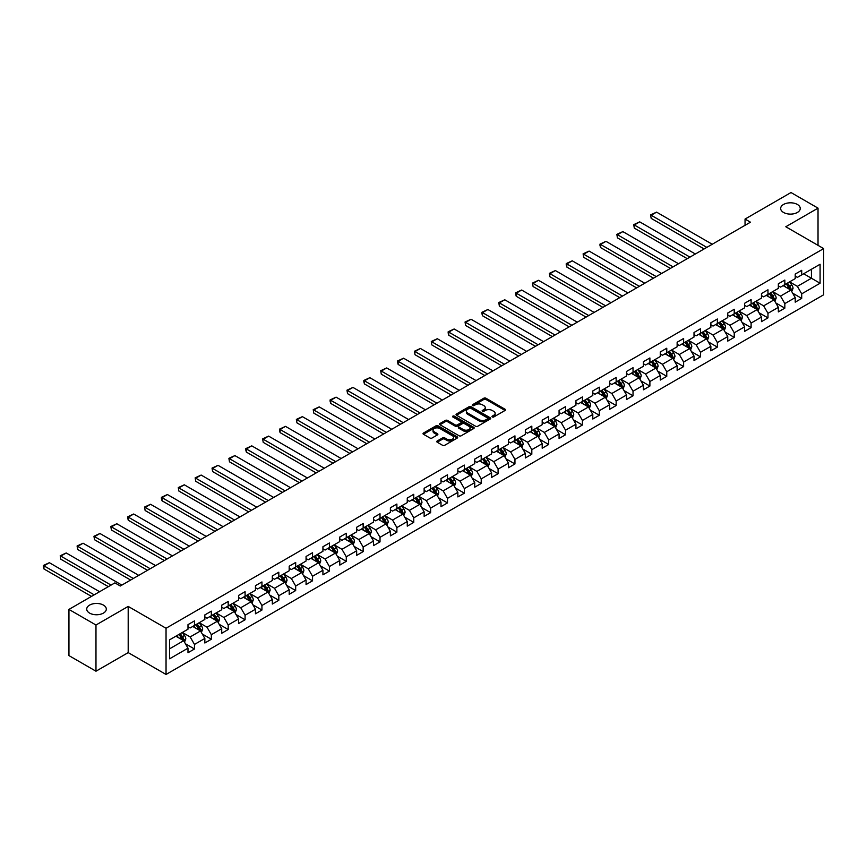 <?xml version="1.0" encoding="UTF-8"?>
<svg xmlns="http://www.w3.org/2000/svg" width="867" height="867" viewBox="0 0 867 867"><rect width="100%" height="100%" fill="white"/><g stroke="black" fill="none" stroke-linecap="round" stroke-linejoin="round"><path stroke-width="1.3" d="M492.283 416.973A1.051 0.607 0 0 0 493.767 416.973L505.038 410.459A1.496 0.867 0 0 0 505.483 409.853A1.496 0.867 0 0 0 505.038 409.235L485.943 398.213A1.496 0.867 0 0 0 483.819 398.213L472.537 404.716A1.051 0.607 0 0 0 474.021 405.583L475.484 404.737A4.801 2.774 0 0 1 482.28 404.737L483.873 405.658A4.801 2.774 0 0 1 485.271 407.62A4.801 2.774 0 0 1 483.873 409.582L482.41 410.416A1.051 0.607 0 0 0 483.894 411.272L485.357 410.438A4.801 2.774 0 0 1 492.142 410.438L493.735 411.348A4.801 2.774 0 0 1 495.144 413.31A4.801 2.774 0 0 1 493.735 415.271L492.283 416.117A1.051 0.607 0 0 0 492.283 416.973L492.283 416.117M103.433 605.101A9.786 5.646 0 0 0 92.769 603.876A9.786 5.646 0 0 0 86.733 609.1A9.786 5.646 0 0 0 89.594 613.099A9.786 5.646 0 0 0 100.258 614.324A9.786 5.646 0 0 0 106.305 609.1A9.786 5.646 0 0 0 103.433 605.101M797.38 204.46A9.786 5.646 0 0 0 786.716 203.236A9.786 5.646 0 0 0 780.668 208.459A9.786 5.646 0 0 0 783.54 212.458A9.786 5.646 0 0 0 794.205 213.683A9.786 5.646 0 0 0 800.241 208.459A9.786 5.646 0 0 0 797.38 204.46M437.228 440.978A1.496 0.867 0 0 0 436.784 441.596A1.496 0.867 0 0 0 437.228 442.203L442.582 445.302A1.496 0.867 0 0 0 444.706 445.302L457.234 438.073A1.496 0.867 0 0 0 457.668 437.456A1.496 0.867 0 0 0 457.234 436.838L438.128 425.816A1.496 0.867 0 0 0 436.003 425.816L423.475 433.045A1.496 0.867 0 0 0 423.042 433.652A1.496 0.867 0 0 0 423.475 434.269L429.956 438.008A1.496 0.867 0 0 0 432.08 438.008L437.434 434.909A1.496 0.867 0 0 0 437.878 434.302A1.496 0.867 0 0 0 437.434 433.684L434.226 431.831A4.01 2.319 0 0 1 433.045 430.195A4.01 2.319 0 0 1 435.527 428.049A4.01 2.319 0 0 1 439.905 428.558L452.476 435.819A4.01 2.319 0 0 1 453.658 437.456A4.01 2.319 0 0 1 451.176 439.602A4.01 2.319 0 0 1 446.798 439.092L444.706 437.889A1.496 0.867 0 0 0 442.582 437.889L437.228 440.978L437.228 442.203L442.582 439.135L442.582 437.889M128.197 606.412L95.977 625.02L68.948 609.414L68.948 655.604L95.977 671.21L128.197 652.613L166.041 674.461L166.041 628.261L128.197 606.412L128.197 652.613M818.025 245.35L818.025 208.145L785.805 226.753L823.65 248.601L166.041 628.261M818.025 208.145L790.997 192.539L745.046 219.069L745.046 225.312M68.948 609.414L114.899 582.884L120.307 586.005L750.454 222.19L745.046 219.069M475.593 426.239A1.496 0.867 0 0 0 477.717 426.239L490.234 419.01A1.496 0.867 0 0 0 490.679 418.403A1.496 0.867 0 0 0 490.234 417.786L471.128 406.753A1.496 0.867 0 0 0 469.014 406.753L456.486 413.993A1.496 0.867 0 0 0 456.042 414.599A1.496 0.867 0 0 0 456.486 415.217L475.593 426.239M453.246 417.2A1.051 0.607 0 0 1 454.308 417.352L454.308 416.106L473.729 427.312A1.496 0.867 0 0 1 474.173 427.93A1.496 0.867 0 0 1 473.729 428.536L461.211 435.776A1.496 0.867 0 0 1 459.087 435.776L439.981 424.743L439.981 423.519A1.496 0.867 0 0 0 439.547 424.126A1.496 0.867 0 0 0 439.981 424.743M439.981 423.519L445.345 420.419A1.496 0.867 0 0 1 447.47 420.419L455.218 424.895A1.496 0.867 0 0 0 457.332 424.895L460.886 422.847A1.496 0.867 0 0 0 461.331 422.229A1.496 0.867 0 0 0 460.886 421.622L452.823 416.962A1.051 0.607 0 0 1 454.308 416.106M166.041 674.461L823.65 294.791L823.65 248.601M185.451 643.78L194.479 648.993L194.479 644.43L204.85 638.437L204.85 643L211.342 639.25L211.342 634.698L221.724 628.705L221.724 633.257L228.205 629.518L228.205 624.955L238.588 618.962L238.588 623.525L245.079 619.775L245.079 615.223L255.462 609.23L255.462 613.782L261.942 610.043L261.942 605.48L272.325 599.487L272.325 604.05L278.816 600.3L278.816 595.737L289.188 589.755L289.188 594.307L295.68 590.557L295.68 586.005L306.062 580.012L306.062 584.564L312.543 580.825L312.543 576.262L322.925 570.269L322.925 574.832L329.417 571.082L329.417 566.53L339.799 560.537L339.799 565.089L346.28 561.35L346.28 556.787L356.662 550.794L356.662 555.357L363.154 551.607L363.154 547.055L373.525 541.062L373.525 545.614L380.017 541.875L380.017 537.312L390.399 531.319L390.399 535.882L396.88 532.132L396.88 527.57L407.262 521.576L407.262 526.139L413.754 522.389L413.754 517.837L424.136 511.844L424.136 516.396L430.617 512.657L430.617 508.095L441 502.101L441 506.664L447.491 502.914L447.491 498.362L457.863 492.369L457.863 496.921L464.354 493.182L464.354 488.62L474.737 482.626L474.737 487.189L481.218 483.439L481.218 478.887L491.6 472.894L491.6 477.446L498.091 473.707L498.091 469.145L508.463 463.151L508.463 467.714L514.955 463.964L514.955 459.402L525.337 453.408L525.337 457.971L531.818 454.221L531.818 449.67L542.2 443.676L542.2 448.228L548.692 444.489L548.692 439.927L559.074 433.933L559.074 438.496L565.555 434.746L565.555 430.195L575.937 424.201L575.937 428.753L582.429 425.014L582.429 420.452L592.8 414.459L592.8 419.021L599.292 415.271L599.292 410.72L609.674 404.726L609.674 409.278L616.155 405.528L616.155 400.977L626.538 394.984L626.538 399.546L633.029 395.796L633.029 391.234L643.412 385.241L643.412 389.803L649.892 386.053L649.892 381.502L660.275 375.509L660.275 380.06L666.766 376.321L666.766 371.759L677.138 365.766L677.138 370.328L683.629 366.578L683.629 362.027L694.012 356.034L694.012 360.585L700.493 356.846L700.493 352.284L710.875 346.291L710.875 350.853L717.367 347.103L717.367 342.552L727.749 336.559L727.749 341.11L734.23 337.361L734.23 332.809L744.612 326.816L744.612 331.378L751.104 327.628L751.104 323.066L761.475 317.073L761.475 321.635L767.967 317.886L767.967 313.334L778.349 307.341L778.349 311.892L784.83 308.153L784.83 303.591L795.212 297.598L795.212 302.16L801.704 298.411L801.704 293.859L820.084 283.238L820.084 264.262L811.436 269.258L811.436 278.253L820.084 283.238M194.479 648.993L187.987 652.732L187.987 648.18L169.607 658.79L169.607 639.813L187.987 629.204L187.987 624.641L194.479 620.902L194.479 625.454L204.85 619.461L204.85 614.909L211.342 611.159L211.342 615.722L221.724 609.729L221.724 605.166L228.205 601.427L228.205 605.979L238.588 599.986L238.588 595.434L245.079 591.684L245.079 596.247L255.462 590.254L255.462 585.691L261.942 581.941L261.942 586.504L272.325 580.511L272.325 575.948L278.816 572.209L278.816 576.761L289.188 570.768L289.188 566.216L295.68 562.466L295.68 567.029L306.062 561.036L306.062 556.473L312.543 552.734L312.543 557.286L322.925 551.293L322.925 546.741L329.417 542.991L329.417 547.554L339.799 541.561L339.799 536.998L346.28 533.259L346.28 537.811L356.662 531.818L356.662 527.266L363.154 523.516L363.154 528.079L373.525 522.086L373.525 517.523L380.017 513.773L380.017 518.336L390.399 512.343L390.399 507.78L396.88 504.041L396.88 508.593L407.262 502.6L407.262 498.048L413.754 494.298L413.754 498.861L424.136 492.868L424.136 488.305L430.617 484.566L430.617 489.118L441 483.125L441 478.573L447.491 474.823L447.491 479.386L457.863 473.393L457.863 468.83L464.354 465.091L464.354 469.643L474.737 463.65L474.737 459.098L481.218 455.348L481.218 459.911L491.6 453.918L491.6 449.355L498.091 445.605L498.091 450.168L508.463 444.175L508.463 439.612L514.955 435.873L514.955 440.425L525.337 434.432L525.337 429.88L531.818 426.13L531.818 430.693L542.2 424.7L542.2 420.137L548.692 416.398L548.692 420.95L559.074 414.957L559.074 410.405L565.555 406.656L565.555 411.218L575.937 405.225L575.937 400.662L582.429 396.923L582.429 401.475L592.8 395.482L592.8 390.93L599.292 387.181L599.292 391.732L609.674 385.75L609.674 381.187L616.155 377.438L616.155 382L626.538 376.007L626.538 371.444L633.029 367.706L633.029 372.257L643.412 366.264L643.412 361.712L649.892 357.963L649.892 362.525L660.275 356.532L660.275 351.969L666.766 348.231L666.766 352.782L677.138 346.789L677.138 342.237L683.629 338.488L683.629 343.05L694.012 337.057L694.012 332.495L700.493 328.756L700.493 333.307L710.875 327.314L710.875 322.762L717.367 319.013L717.367 323.564L727.749 317.582L727.749 313.02L734.23 309.27L734.23 313.832L744.612 307.839L744.612 303.277L751.104 299.538L751.104 304.089L761.475 298.096L761.475 293.545L767.967 289.795L767.967 294.357L778.349 288.364L778.349 283.802L784.83 280.063L784.83 284.614L795.212 278.621L795.212 274.07L801.704 270.32L801.704 274.882L820.084 264.262M192.745 626.451L200.526 630.948L190.155 636.942L182.363 632.444M187.987 626.7L190.155 627.957L194.479 625.454M190.155 636.942L194.479 644.43M200.526 630.948L204.85 638.437M209.608 616.719L217.4 621.216L207.018 627.209L199.237 622.712M204.85 616.968L207.018 618.214L211.342 615.722M207.018 627.209L211.342 634.698M217.4 621.216L221.724 628.705M226.482 606.976L234.263 611.473L223.881 617.467L216.1 612.969M221.724 607.225L223.881 608.482L228.205 605.979M223.881 617.467L228.205 624.955M234.263 611.473L238.588 618.962M243.345 597.244L251.137 601.731L240.755 607.724L232.963 603.237M238.588 597.493L240.755 598.739L245.079 596.247M240.755 607.724L245.079 615.223M251.137 601.731L255.462 609.23M260.219 587.501L268.001 591.998L257.618 597.992L249.837 593.494M255.462 587.75L257.618 588.996L261.942 586.504M257.618 597.992L261.942 605.48M268.001 591.998L272.325 599.487M277.082 577.769L284.864 582.256L274.492 588.249L266.7 583.762M272.325 578.018L274.492 579.264L278.816 576.761M274.492 588.249L278.816 595.737M284.864 582.256L289.188 589.755M293.946 568.026L301.738 572.523L291.355 578.517L283.574 574.019M289.188 568.275L291.355 569.521L295.68 567.029M291.355 578.517L295.68 586.005M301.738 572.523L306.062 580.012M310.82 558.283L318.601 562.781L308.218 568.774L300.437 564.276M306.062 558.532L308.218 559.789L312.543 557.286M308.218 568.774L312.543 576.262M318.601 562.781L322.925 570.269M327.683 548.551L335.464 553.048L325.092 559.042L317.3 554.544M322.925 548.8L325.092 550.046L329.417 547.554M325.092 559.042L329.417 566.53M335.464 553.048L339.799 560.537M344.557 538.808L352.338 543.306L341.956 549.299L334.174 544.801M339.799 539.057L341.956 540.314L346.28 537.811M341.956 549.299L346.28 556.787M352.338 543.306L356.662 550.794M361.42 529.076L369.201 533.563L358.819 539.556L351.037 535.069M356.662 529.325L358.819 530.571L363.154 528.079M358.819 539.556L363.154 547.055M369.201 533.563L373.525 541.062M378.283 519.333L386.075 523.831L375.693 529.824L367.911 525.326M373.525 519.582L375.693 520.829L380.017 518.336M375.693 529.824L380.017 537.312M386.075 523.831L390.399 531.319M395.157 509.601L402.938 514.088L392.556 520.081L384.775 515.594M390.399 509.85L392.556 511.097L396.88 508.593M392.556 520.081L396.88 527.57M402.938 514.088L407.262 521.576M412.02 499.858L419.801 504.356L409.43 510.349L401.638 505.851M407.262 500.107L409.43 501.354L413.754 498.861M409.43 510.349L413.754 517.837M419.801 504.356L424.136 511.844M428.883 490.115L436.675 494.613L426.293 500.606L418.512 496.108M424.136 490.364L426.293 491.622L430.617 489.118M426.293 500.606L430.617 508.095M436.675 494.613L441 502.101M445.757 480.383L453.539 484.881L443.156 490.874L435.375 486.376M441 480.632L443.156 481.879L447.491 479.386M443.156 490.874L447.491 498.362M453.539 484.881L457.863 492.369M462.62 470.64L470.413 475.138L460.03 481.131L452.238 476.633M457.863 470.889L460.03 472.136L464.354 469.643M460.03 481.131L464.354 488.62M470.413 475.138L474.737 482.626M479.494 460.908L487.276 465.395L476.893 471.388L469.112 466.901M474.737 461.157L476.893 462.404L481.218 459.911M476.893 471.388L481.218 478.887M487.276 465.395L491.6 472.894M496.358 451.165L504.139 455.663L493.767 461.656L485.975 457.158M491.6 451.414L493.767 452.661L498.091 450.168M493.767 461.656L498.091 469.145M504.139 455.663L508.463 463.151M513.221 441.433L521.013 445.92L510.63 451.913L502.849 447.415M508.463 441.682L510.63 442.929L514.955 440.425M510.63 451.913L514.955 459.402M521.013 445.92L525.337 453.408M530.095 431.69L537.876 436.188L527.494 442.181L519.712 437.683M525.337 431.939L527.494 433.186L531.818 430.693M527.494 442.181L531.818 449.67M537.876 436.188L542.2 443.676M546.958 421.947L554.75 426.445L544.368 432.438L536.575 427.94M542.2 422.196L544.368 423.454L548.692 420.95M544.368 432.438L548.692 439.927M554.75 426.445L559.074 433.933M563.832 412.215L571.613 416.713L561.231 422.706L553.449 418.208M559.074 412.464L561.231 413.711L565.555 411.218M561.231 422.706L565.555 430.195M571.613 416.713L575.937 424.201M580.695 402.472L588.476 406.97L578.105 412.963L570.313 408.465M575.937 402.722L578.105 403.968L582.429 401.475M578.105 412.963L582.429 420.452M588.476 406.97L592.8 414.459M597.558 392.74L605.35 397.227L594.968 403.22L587.187 398.733M592.8 392.989L594.968 394.236L599.292 391.732M594.968 403.22L599.292 410.72M605.35 397.227L609.674 404.726M614.432 382.997L622.213 387.495L611.831 393.488L604.05 388.99M609.674 383.247L611.831 384.493L616.155 382M611.831 393.488L616.155 400.977M622.213 387.495L626.538 394.984M631.295 373.265L639.087 377.752L628.705 383.745L620.913 379.247M626.538 373.514L628.705 374.761L633.029 372.257M628.705 383.745L633.029 391.234M639.087 377.752L643.412 385.241M648.169 363.522L655.951 368.02L645.568 374.013L637.787 369.515M643.412 363.772L645.568 365.018L649.892 362.525M645.568 374.013L649.892 381.502M655.951 368.02L660.275 375.509M665.032 353.779L672.814 358.277L662.442 364.27L654.65 359.772M660.275 354.029L662.442 355.286L666.766 352.782M662.442 364.27L666.766 371.759M672.814 358.277L677.138 365.766M681.896 344.047L689.688 348.545L679.305 354.527L671.524 350.04M677.138 344.297L679.305 345.543L683.629 343.05M679.305 354.527L683.629 362.027M689.688 348.545L694.012 356.034M698.769 334.304L706.551 338.802L696.168 344.795L688.387 340.298M694.012 334.554L696.168 335.8L700.493 333.307M696.168 344.795L700.493 352.284M706.551 338.802L710.875 346.291M715.633 324.572L723.414 329.059L713.042 335.052L705.25 330.565M710.875 324.822L713.042 326.068L717.367 323.564M713.042 335.052L717.367 342.552M723.414 329.059L727.749 336.559M732.496 314.829L740.288 319.327L729.906 325.32L722.124 320.823M727.749 315.079L729.906 316.325L734.23 313.832M729.906 325.32L734.23 332.809M740.288 319.327L744.612 326.816M749.37 305.086L757.151 309.584L746.769 315.577L738.987 311.08M744.612 305.347L746.769 306.593L751.104 304.089M746.769 315.577L751.104 323.066M757.151 309.584L761.475 317.073M766.233 295.354L774.025 299.852L763.643 305.845L755.851 301.348M761.475 295.604L763.643 296.85L767.967 294.357M763.643 305.845L767.967 313.334M774.025 299.852L778.349 307.341M783.107 285.611L790.888 290.109L780.506 296.102L772.725 291.605M778.349 285.861L780.506 287.118L784.83 284.614M780.506 296.102L784.83 303.591M790.888 290.109L795.212 297.598M803.644 273.755L811.436 278.253L797.38 286.359L789.588 281.873M795.212 276.129L797.38 277.375L801.704 274.882M797.38 286.359L801.704 293.859M95.977 625.02L95.977 671.21M169.607 648.809L183.663 640.691L175.882 636.194M183.663 640.691L187.987 648.18M792.676 293.198L801.704 298.411M775.802 302.941L784.83 308.153M758.939 312.673L767.967 317.886M742.065 322.416L751.104 327.628M725.202 332.159L734.23 337.361M708.339 341.891L717.367 347.103M691.465 351.634L700.493 356.846M674.602 361.366L683.629 366.578M657.739 371.109L666.766 376.321M640.865 380.841L649.892 386.053M624.002 390.583L633.029 395.796M607.128 400.326L616.155 405.528M590.264 410.058L599.292 415.271M573.401 419.801L582.429 425.014M556.527 429.533L565.555 434.746M539.664 439.276L548.692 444.489M522.79 449.008L531.818 454.221M505.927 458.751L514.955 463.964M489.064 468.494L498.091 473.707M472.19 478.226L481.218 483.439M455.327 487.969L464.354 493.182M438.453 497.701L447.491 502.914M421.59 507.444L430.617 512.657M404.726 517.176L413.754 522.389M387.852 526.919L396.88 532.132M370.989 536.662L380.017 541.875M354.115 546.394L363.154 551.607M337.252 556.137L346.28 561.35M320.389 565.869L329.417 571.082M303.515 575.612L312.543 580.825M286.652 585.344L295.68 590.557M269.789 595.087L278.816 600.3M252.915 604.83L261.942 610.043M236.052 614.562L245.079 619.775M219.178 624.305L228.205 629.518M202.314 634.037L211.342 639.25M492.694 417.125L493.735 416.528A4.801 2.774 0 0 0 495.144 414.567L495.144 413.31M485.271 407.62L485.271 408.866A4.801 2.774 0 0 1 483.873 410.828L482.832 411.424M505.038 409.235L505.038 410.459L485.943 399.459A1.496 0.867 0 0 0 483.819 399.459L472.959 405.723M490.234 417.786L490.234 419.01L471.128 408.01A1.496 0.867 0 0 0 469.014 408.01L456.508 415.228M487.579 418.826A1.051 0.607 0 0 0 487.579 417.97L470.814 408.292A1.051 0.607 0 0 0 469.329 408.292L467.79 409.181A4.801 2.774 0 0 0 466.381 411.142A4.801 2.774 0 0 0 467.79 413.104L479.256 419.715A4.801 2.774 0 0 0 486.04 419.715L487.579 418.826L487.579 420.072A1.051 0.607 0 0 0 487.893 419.65L487.893 418.403M466.381 411.142L466.381 412.389A4.801 2.774 0 0 0 467.79 414.35L467.79 413.104M487.579 420.072L486.04 420.961A4.801 2.774 0 0 1 479.256 420.961L467.79 414.35M440.002 424.754L445.345 421.665L445.345 420.419M461.331 422.229L461.331 423.475A1.496 0.867 0 0 1 460.886 424.093L457.332 426.141A1.496 0.867 0 0 1 455.218 426.141L447.47 421.665A1.496 0.867 0 0 0 445.345 421.665M454.308 417.352L473.718 428.547M463.249 429.533A4.01 2.319 0 0 0 467.627 430.043A4.01 2.319 0 0 0 470.109 427.897A4.01 2.319 0 0 0 468.928 426.261L464.495 423.703A1.496 0.867 0 0 0 462.382 423.703L458.827 425.751A1.496 0.867 0 0 0 458.383 426.369A1.496 0.867 0 0 0 458.827 426.976L463.249 429.533L463.249 430.78A4.01 2.319 0 0 0 467.627 431.289A4.01 2.319 0 0 0 470.109 429.143L470.109 427.897M458.383 426.369L458.383 427.615A1.496 0.867 0 0 0 458.827 428.222L458.827 426.976M463.249 430.78L458.827 428.222M453.658 437.456L453.658 438.702A4.01 2.319 0 0 1 451.176 440.848A4.01 2.319 0 0 1 446.798 440.338L444.706 439.135A1.496 0.867 0 0 0 442.582 439.135M433.045 430.195L433.045 431.441A4.01 2.319 0 0 0 434.226 433.077L434.226 431.831M437.412 434.92L434.226 433.077M457.212 438.084L438.128 427.063A1.496 0.867 0 0 0 436.003 427.063L423.497 434.28L423.475 433.045M791.744 291.594L793.034 288.353A4.053 2.341 -120 0 0 791.734 284.896L789.501 281.916M706.822 247.377L651.171 215.254L656.579 212.133L712.23 244.256M785.61 287.064L784.093 285.037M651.171 218.376L650.575 214.908L651.171 218.376L704.123 248.937M786.152 283.856L788.385 286.836A4.053 2.341 60 0 1 789.544 289.275L790.845 288.527A4.053 2.341 -120 0 0 789.685 286.088L787.453 283.108M786.434 283.693L788.905 286.999A2.059 1.192 60 0 1 789.284 287.627L790.845 288.527M650.575 214.908L656.579 212.133M774.87 301.326L776.16 298.085A4.053 2.341 -120 0 0 774.87 294.639L772.638 291.659M689.959 257.12L634.308 224.986L639.705 221.865L695.356 253.998M768.747 296.807L767.23 294.78M634.308 228.108L633.712 224.64L634.308 228.108L687.249 258.68M769.289 293.599L771.522 296.568A4.053 2.341 60 0 1 772.681 299.007L773.971 298.259A4.053 2.341 -120 0 0 772.811 295.82L770.579 292.84M769.571 293.425L772.042 296.731A2.059 1.192 60 0 1 772.421 297.359L773.971 298.259M633.712 224.64L639.705 221.865M758.007 311.069L759.297 307.828A4.053 2.341 -120 0 0 757.996 304.371L755.764 301.402M673.085 266.852L617.434 234.729L622.842 231.608L678.493 263.731M751.884 306.539L750.367 304.523M617.434 237.851L616.838 234.383L617.434 237.851L670.386 268.412M752.415 303.331L754.648 306.311A4.053 2.341 60 0 1 755.807 308.75L757.108 308.002A4.053 2.341 -120 0 0 755.948 305.563L753.716 302.583M752.697 303.168L755.179 306.474A2.059 1.192 60 0 1 755.547 307.102L757.108 308.002M616.838 234.383L622.842 231.608M741.144 320.801L742.423 317.56A4.053 2.341 -120 0 0 741.133 314.114L738.901 311.134M656.221 276.595L600.571 244.461L605.979 241.34L661.629 273.473M735.01 316.282L733.493 314.255M600.571 247.583L599.975 245.372L599.975 244.126L600.571 244.461L600.571 247.583L653.512 278.155M735.552 313.074L737.784 316.054A4.053 2.341 60 0 1 738.944 318.482L740.234 317.734A4.053 2.341 -120 0 0 739.074 315.295L736.852 312.326M735.834 312.911L738.305 316.217A2.059 1.192 60 0 1 738.684 316.834L740.234 317.734M599.975 244.126L605.979 241.34M724.27 330.544L725.56 327.303A4.053 2.341 -120 0 0 724.27 323.857L722.038 320.877M639.347 286.338L583.697 254.204L589.105 251.083L644.755 283.216M718.147 326.014L716.63 323.998M583.697 257.326L583.101 253.858L583.697 257.326L636.649 287.898M718.678 322.806L720.911 325.786A4.053 2.341 60 0 1 722.07 328.225L723.371 327.477A4.053 2.341 -120 0 0 722.211 325.038L719.978 322.058M718.96 322.643L721.442 325.949A2.059 1.192 60 0 1 721.821 326.577L723.371 327.477M583.101 253.858L589.105 251.083M707.407 340.276L708.697 337.035A4.053 2.341 -120 0 0 707.396 333.589L705.164 330.609M622.484 296.07L566.834 263.936L572.242 260.815L627.892 292.948M701.273 335.757L699.756 333.73M566.834 267.058L566.238 264.847L566.238 263.601L566.834 263.936L566.834 267.058L619.786 297.63M701.815 332.549L704.047 335.529A4.053 2.341 60 0 1 705.207 337.967L706.507 337.209A4.053 2.341 -120 0 0 705.348 334.781L703.115 331.801M702.097 332.386L704.578 335.692A2.059 1.192 60 0 1 704.947 336.32L706.507 337.209M566.238 263.601L572.242 260.815M690.533 350.019L691.823 346.778A4.053 2.341 -120 0 0 690.533 343.332L688.3 340.352M605.621 305.813L549.971 273.679L555.368 270.558L611.018 302.691M684.41 345.5L682.893 343.473M549.971 276.801L549.375 273.333L549.971 276.801L602.912 307.373M684.952 342.281L687.184 345.261A4.053 2.341 60 0 1 688.344 347.7L689.633 346.952A4.053 2.341 -120 0 0 688.474 344.513L686.241 341.533M685.233 342.118L687.704 345.424A2.059 1.192 60 0 1 688.084 346.052L689.633 346.952M549.375 273.333L555.368 270.558M673.67 359.762L674.959 356.521A4.053 2.341 -120 0 0 673.659 353.064L671.437 350.084M588.747 315.545L533.097 283.422L538.505 280.301L594.155 312.423M667.547 355.232L666.029 353.205M533.097 286.543L532.501 283.075L533.097 286.543L586.049 317.105M668.078 352.024L670.31 355.004A4.053 2.341 60 0 1 671.47 357.442L672.77 356.695A4.053 2.341 -120 0 0 671.611 354.256L669.378 351.276M668.359 351.861L670.841 355.167A2.059 1.192 60 0 1 671.21 355.795L672.77 356.695M532.501 283.075L538.505 280.301M656.807 369.494L658.086 366.253A4.053 2.341 -120 0 0 656.796 362.807L654.563 359.827M571.884 325.288L516.233 293.154L521.641 290.033L577.292 322.166M650.673 364.974L649.155 362.948M516.233 296.276L515.637 294.065L515.637 292.818L516.233 293.154L516.233 296.276L569.175 326.848M651.215 361.767L653.447 364.736A4.053 2.341 60 0 1 654.607 367.175L655.907 366.427A4.053 2.341 -120 0 0 654.748 363.988L652.515 361.008M651.496 361.593L653.967 364.899A2.059 1.192 60 0 1 654.347 365.527L655.907 366.427M515.637 292.818L521.641 290.033M639.933 379.237L641.222 375.996A4.053 2.341 -120 0 0 639.933 372.539L637.7 369.57M555.01 335.02L499.359 302.897L504.767 299.776L560.418 331.898M633.81 374.707L632.292 372.691M499.359 306.018L498.774 302.55L499.359 306.018L552.312 336.58M634.341 371.499L636.573 374.479A4.053 2.341 60 0 1 637.733 376.917L639.033 376.17A4.053 2.341 -120 0 0 637.874 373.731L635.641 370.751M634.633 371.336L637.104 374.642A2.059 1.192 60 0 1 637.483 375.27L639.033 376.17M498.774 302.55L504.767 299.776M623.07 388.969L624.359 385.728A4.053 2.341 -120 0 0 623.059 382.282L620.826 379.302M538.147 344.763L482.496 312.629L487.904 309.508L543.555 341.641M616.936 384.449L615.429 382.423M482.496 315.751L481.9 313.54L481.9 312.293L482.496 312.629L482.496 315.751L535.448 346.323M617.477 381.242L619.71 384.222A4.053 2.341 60 0 1 620.87 386.649L622.17 385.902A4.053 2.341 -120 0 0 621.01 383.463L618.778 380.494M617.759 381.079L620.241 384.384A2.059 1.192 60 0 1 620.609 385.002L622.17 385.902M481.9 312.293L487.904 309.508M606.206 398.712L607.485 395.471A4.053 2.341 -120 0 0 606.196 392.025L603.963 389.045M521.284 354.505L465.633 322.372L471.03 319.251L526.692 351.384M600.072 394.182L598.555 392.166M465.633 325.493L465.037 322.025L465.633 325.493L518.574 356.066M600.614 390.974L602.847 393.954A4.053 2.341 60 0 1 604.006 396.392L605.296 395.645A4.053 2.341 -120 0 0 604.136 393.206L601.904 390.226M600.896 390.811L603.367 394.117A2.059 1.192 60 0 1 603.746 394.745L605.296 395.645M465.037 322.025L471.03 319.251M589.332 408.444L590.622 405.214A4.053 2.341 -120 0 0 589.332 401.757L587.1 398.777M504.41 364.238L448.759 332.104L454.167 328.983L509.818 361.116M583.209 403.924L581.692 401.898M448.759 335.226L448.163 333.015L448.163 331.768L448.759 332.104L448.759 335.226L501.711 365.798M583.74 400.717L585.973 403.697A4.053 2.341 60 0 1 587.132 406.135L588.433 405.377A4.053 2.341 -120 0 0 587.273 402.949L585.041 399.969M584.022 400.554L586.504 403.859A2.059 1.192 60 0 1 586.872 404.488L588.433 405.377M448.163 331.768L454.167 328.983M572.469 418.187L573.748 414.946A4.053 2.341 -120 0 0 572.458 411.5L570.226 408.52M487.547 373.98L431.896 341.847L437.304 338.726L492.955 370.859M566.335 413.667L564.818 411.641M431.896 344.968L431.3 341.5L431.896 344.968L484.837 375.541M566.877 410.449L569.11 413.429A4.053 2.341 60 0 1 570.269 415.867L571.57 415.12A4.053 2.341 -120 0 0 570.41 412.681L568.178 409.701M567.159 410.286L569.63 413.592A2.059 1.192 60 0 1 570.009 414.22L571.57 415.12M431.3 341.5L437.304 338.726M555.595 427.93L556.885 424.689A4.053 2.341 -120 0 0 555.595 421.232L553.363 418.252M470.683 383.713L415.022 351.59L420.43 348.469L476.081 380.591M549.472 423.399L547.955 421.373M415.022 354.711L414.437 351.243L415.022 354.711L467.974 385.273M550.014 420.192L552.236 423.172A4.053 2.341 60 0 1 553.395 425.61L554.696 424.863A4.053 2.341 -120 0 0 553.536 422.424L551.304 419.444M550.296 420.029L552.767 423.334A2.059 1.192 60 0 1 553.146 423.963L554.696 424.863M414.437 351.243L420.43 348.469M538.732 437.662L540.022 434.421A4.053 2.341 -120 0 0 538.721 430.975L536.489 427.995M453.809 393.455L398.159 361.322L403.567 358.201L459.217 390.334M532.598 433.142L531.092 431.116M398.159 364.443L397.563 362.233L397.563 360.986L398.159 361.322L398.159 364.443L451.111 395.016M533.14 429.934L535.372 432.904A4.053 2.341 60 0 1 536.532 435.342L537.833 434.595A4.053 2.341 -120 0 0 536.673 432.156L534.44 429.176M533.422 429.761L535.904 433.067A2.059 1.192 60 0 1 536.272 433.695L537.833 434.595M397.563 360.986L403.567 358.201M521.869 447.405L523.148 444.164A4.053 2.341 -120 0 0 521.858 440.707L519.626 437.737M436.946 403.188L381.296 371.065L386.704 367.944L442.354 400.066M515.735 442.874L514.218 440.859M381.296 374.186L380.7 370.718L381.296 374.186L434.237 404.748M516.277 439.667L518.509 442.647A4.053 2.341 60 0 1 519.669 445.085L520.959 444.337A4.053 2.341 -120 0 0 519.799 441.899L517.566 438.919M516.559 439.504L519.03 442.809A2.059 1.192 60 0 1 519.409 443.438L520.959 444.337M380.7 370.718L386.704 367.944M504.995 457.137L506.285 453.896A4.053 2.341 -120 0 0 504.995 450.45L502.762 447.47M420.072 412.93L364.422 380.797L369.83 377.676L425.48 409.809M498.872 452.617L497.355 450.591M364.422 383.918L363.826 381.708L363.826 380.461L364.422 380.797L364.422 383.918L417.374 414.491M499.403 449.409L501.635 452.39A4.053 2.341 60 0 1 502.795 454.817L504.095 454.07A4.053 2.341 -120 0 0 502.936 451.631L500.703 448.662M499.685 449.247L502.166 452.552A2.059 1.192 60 0 1 502.535 453.17L504.095 454.07M363.826 380.461L369.83 377.676M488.132 466.88L489.411 463.639A4.053 2.341 -120 0 0 488.121 460.193L485.888 457.212M403.209 422.673L347.559 390.54L352.967 387.419L408.617 419.552M481.998 462.349L480.481 460.334M347.559 393.661L346.963 390.193L347.559 393.661L400.511 424.234M482.54 459.142L484.772 462.122A4.053 2.341 60 0 1 485.932 464.56L487.232 463.812A4.053 2.341 -120 0 0 486.073 461.374L483.84 458.394M482.821 458.979L485.292 462.284A2.059 1.192 60 0 1 485.672 462.913L487.232 463.812M346.963 390.193L352.967 387.419M471.258 476.622L472.548 473.382A4.053 2.341 -120 0 0 471.258 469.925L469.025 466.945M386.346 432.405L330.695 400.272L336.093 397.151L391.743 429.284M465.135 472.092L463.617 470.066M330.695 403.404L330.099 401.183L330.099 399.936L330.695 400.272L330.695 403.404L383.637 433.966M465.677 468.884L467.909 471.865A4.053 2.341 60 0 1 469.069 474.303L470.358 473.545A4.053 2.341 -120 0 0 469.199 471.117L466.966 468.137M465.958 468.722L468.429 472.027A2.059 1.192 60 0 1 468.809 472.656L470.358 473.545M330.099 399.936L336.093 397.151M454.395 486.354L455.684 483.114A4.053 2.341 -120 0 0 454.384 479.668L452.151 476.687M369.472 442.148L313.821 410.015L319.229 406.894L374.88 439.027M448.272 481.835L446.754 479.809M313.821 413.136L313.225 409.668L313.821 413.136L366.774 443.709M448.803 478.617L451.035 481.597A4.053 2.341 60 0 1 452.195 484.035L453.495 483.287A4.053 2.341 -120 0 0 452.336 480.849L450.103 477.869M449.084 478.454L451.566 481.759A2.059 1.192 60 0 1 451.935 482.388L453.495 483.287M313.225 409.668L319.229 406.894M437.532 496.097L438.81 492.857A4.053 2.341 -120 0 0 437.521 489.4L435.288 486.42M352.609 451.88L296.958 419.758L302.366 416.637L358.017 448.759M431.398 491.567L429.88 489.541M296.958 422.879L296.362 419.411L296.958 422.879L349.9 453.441M431.939 488.359L434.172 491.34A4.053 2.341 60 0 1 435.332 493.778L436.621 493.03A4.053 2.341 -120 0 0 435.462 490.592L433.24 487.612M432.221 488.197L434.692 491.502A2.059 1.192 60 0 1 435.071 492.131L436.621 493.03M296.362 419.411L302.366 416.637M420.658 505.829L421.947 502.589A4.053 2.341 -120 0 0 420.658 499.143L418.425 496.162M335.735 461.623L280.084 429.49L285.492 426.369L341.143 458.502M414.534 501.31L413.017 499.284M280.084 432.611L279.488 430.4L279.488 429.154L280.084 429.49L280.084 432.611L333.036 463.184M415.065 498.102L417.298 501.072A4.053 2.341 60 0 1 418.458 503.51L419.758 502.762A4.053 2.341 -120 0 0 418.598 500.324L416.366 497.344M415.347 497.94L417.829 501.234A2.059 1.192 60 0 1 418.208 501.863L419.758 502.762M279.488 429.154L285.492 426.369M403.794 515.572L405.084 512.332A4.053 2.341 -120 0 0 403.784 508.875L401.551 505.905M318.872 471.355L263.221 439.233L268.629 436.112L324.28 468.234M397.66 511.042L396.143 509.027M263.221 442.354L262.625 438.886L263.221 442.354L316.173 472.916M398.202 507.834L400.435 510.815A4.053 2.341 60 0 1 401.594 513.253L402.895 512.505A4.053 2.341 -120 0 0 401.735 510.067L399.503 507.087M398.484 507.672L400.966 510.977A2.059 1.192 60 0 1 401.334 511.606L402.895 512.505M262.625 438.886L268.629 436.112M386.92 525.304L388.21 522.064A4.053 2.341 -120 0 0 386.92 518.618L384.688 515.637M302.009 481.098L246.358 448.965L251.755 445.844L307.406 477.977M380.797 520.785L379.28 518.759M246.358 452.086L245.762 449.875L245.762 448.629L246.358 448.965L246.358 452.086L299.299 482.659M381.339 517.577L383.572 520.558A4.053 2.341 60 0 1 384.731 522.985L386.021 522.237A4.053 2.341 -120 0 0 384.861 519.799L382.629 516.83M381.621 517.415L384.092 520.72A2.059 1.192 60 0 1 384.471 521.338L386.021 522.237M245.762 448.629L251.755 445.844M370.057 535.047L371.347 531.807A4.053 2.341 -120 0 0 370.046 528.361L367.825 525.38M285.135 490.841L229.484 458.708L234.892 455.587L290.543 487.72M363.934 530.517L362.417 528.502M229.484 461.829L228.888 458.361L229.484 461.829L282.436 492.402M364.465 527.309L366.698 530.29A4.053 2.341 60 0 1 367.857 532.728L369.158 531.98A4.053 2.341 -120 0 0 367.998 529.542L365.766 526.562M364.747 527.147L367.229 530.452A2.059 1.192 60 0 1 367.597 531.081L369.158 531.98M228.888 458.361L234.892 455.587M353.194 544.79L354.473 541.55A4.053 2.341 -120 0 0 353.183 538.093L350.951 535.112M268.271 500.573L212.621 468.451L218.029 465.33L273.679 497.452M347.06 540.26L345.543 538.234M212.621 471.572L212.025 468.104L212.621 471.572L265.562 502.134M347.602 537.052L349.834 540.033A4.053 2.341 60 0 1 350.994 542.471L352.295 541.712A4.053 2.341 -120 0 0 351.124 539.285L348.902 536.305M347.884 536.89L350.355 540.195A2.059 1.192 60 0 1 350.734 540.824L352.295 541.712M212.025 468.104L218.029 465.33M336.32 554.522L337.61 551.282A4.053 2.341 -120 0 0 336.32 547.836L334.088 544.855M251.397 510.316L195.747 478.183L201.155 475.062L256.805 507.195M330.197 550.003L328.68 547.977M195.747 481.304L195.162 477.836L195.747 481.304L248.699 511.877M330.728 546.784L332.961 549.765A4.053 2.341 60 0 1 334.12 552.203L335.421 551.455A4.053 2.341 -120 0 0 334.261 549.017L332.028 546.037M331.021 546.622L333.492 549.927A2.059 1.192 60 0 1 333.871 550.556L335.421 551.455M195.162 477.836L201.155 475.062M319.457 564.265L320.747 561.025A4.053 2.341 -120 0 0 319.446 557.568L317.214 554.587M234.534 520.048L178.884 487.926L184.292 484.805L239.942 516.927M313.323 559.735L311.817 557.709M178.884 491.047L178.288 487.579L178.884 491.047L231.836 521.609M313.865 556.527L316.097 559.508A4.053 2.341 60 0 1 317.257 561.946L318.557 561.198A4.053 2.341 -120 0 0 317.398 558.76L315.165 555.78M314.147 556.365L316.628 559.67A2.059 1.192 60 0 1 316.997 560.299L318.557 561.198M178.288 487.579L184.292 484.805M302.594 573.997L303.873 570.757A4.053 2.341 -120 0 0 302.583 567.311L300.35 564.33M217.671 529.791L162.021 497.658L167.418 494.537L223.068 526.67M296.46 569.478L294.943 567.452M162.021 500.779L161.425 498.568L161.425 497.322L162.021 497.658L162.021 500.779L214.962 531.352M297.002 566.27L299.234 569.24A4.053 2.341 60 0 1 300.394 571.678L301.683 570.93A4.053 2.341 -120 0 0 300.524 568.492L298.291 565.512M297.283 566.108L299.754 569.402A2.059 1.192 60 0 1 300.134 570.031L301.683 570.93M161.425 497.322L167.418 494.537M285.72 583.74L287.01 580.5A4.053 2.341 -120 0 0 285.709 577.043L283.487 574.073M200.797 539.523L145.147 507.401L150.555 504.28L206.205 536.402M279.597 579.21L278.079 577.194M145.147 510.522L144.551 507.054L145.147 510.522L198.099 541.095M280.128 576.002L282.36 578.983A4.053 2.341 60 0 1 283.52 581.421L284.82 580.673A4.053 2.341 -120 0 0 283.661 578.235L281.428 575.254M280.409 575.84L282.891 579.145A2.059 1.192 60 0 1 283.26 579.774L284.82 580.673M144.551 507.054L150.555 504.28M268.857 593.472L270.136 590.232A4.053 2.341 -120 0 0 268.846 586.786L266.613 583.805M183.934 549.266L128.283 517.133L133.691 514.012L189.342 546.145M262.723 588.953L261.205 586.926M128.283 520.254L127.687 518.043L127.687 516.797L128.283 517.133L128.283 520.254L181.225 550.827M263.265 585.745L265.497 588.726A4.053 2.341 60 0 1 266.657 591.153L267.957 590.405A4.053 2.341 -120 0 0 266.798 587.967L264.565 584.997M263.546 585.583L266.017 588.888A2.059 1.192 60 0 1 266.397 589.506L267.957 590.405M127.687 516.797L133.691 514.012M251.983 603.215L253.272 599.975A4.053 2.341 -120 0 0 251.983 596.529L249.75 593.548M167.06 559.009L111.409 526.876L116.817 523.755L172.468 555.888M245.86 598.685L244.342 596.669M111.409 529.997L110.824 526.529L111.409 529.997L164.362 560.57M246.401 595.477L248.623 598.458A4.053 2.341 60 0 1 249.783 600.896L251.083 600.148A4.053 2.341 -120 0 0 249.924 597.71L247.691 594.729M246.683 595.315L249.154 598.62A2.059 1.192 60 0 1 249.533 599.249L251.083 600.148M110.824 526.529L116.817 523.755M235.12 612.958L236.409 609.718A4.053 2.341 -120 0 0 235.109 606.261L232.876 603.28M150.197 568.741L94.546 536.619L99.954 533.498L155.605 565.62M228.986 608.428L227.479 606.401M94.546 539.74L93.95 536.272L94.546 539.74L147.498 570.302M229.527 605.22L231.76 608.201A4.053 2.341 60 0 1 232.92 610.639L234.22 609.891A4.053 2.341 -120 0 0 233.06 607.453L230.828 604.472M229.809 605.058L232.291 608.363A2.059 1.192 60 0 1 232.659 608.992L234.22 609.891M93.95 536.272L99.954 533.498M218.256 622.69L219.535 619.45A4.053 2.341 -120 0 0 218.246 616.003L216.013 613.023M133.334 578.484L77.683 546.351L83.08 543.23L138.742 575.363M212.122 618.171L210.605 616.144M77.683 549.472L77.087 546.004L77.683 549.472L130.624 580.045M212.664 614.952L214.897 617.933A4.053 2.341 60 0 1 216.056 620.371L217.346 619.623A4.053 2.341 -120 0 0 216.186 617.185L213.954 614.204M212.946 614.79L215.417 618.095A2.059 1.192 60 0 1 215.796 618.724L217.346 619.623M77.087 546.004L83.08 543.23M201.382 632.433L202.672 629.193A4.053 2.341 -120 0 0 201.382 625.736L199.15 622.755M111.052 585.095L60.809 556.094L66.217 552.973L121.868 585.095M195.259 627.903L193.742 625.876M60.809 559.215L60.213 555.747L60.809 559.215L108.353 586.656M195.79 624.695L198.023 627.675A4.053 2.341 60 0 1 199.182 630.114L200.483 629.366A4.053 2.341 -120 0 0 199.323 626.928L197.091 623.947M196.072 624.533L198.554 627.838A2.059 1.192 60 0 1 198.922 628.467L200.483 629.366M60.213 555.747L66.217 552.973M184.519 642.165L185.798 638.925A4.053 2.341 -120 0 0 184.508 635.478L182.276 632.498M94.189 594.838L43.946 565.826L49.354 562.705L99.597 591.717M178.385 637.646L176.868 635.619M43.946 568.947L43.35 566.736L43.35 565.49L43.946 565.826L43.946 568.947L91.49 596.398M178.927 634.438L181.16 637.408A4.053 2.341 60 0 1 182.319 639.846L183.62 639.098A4.053 2.341 -120 0 0 182.46 636.66L180.228 633.679M179.209 634.276L181.68 637.57A2.059 1.192 60 0 1 182.059 638.199L183.62 639.098M43.35 565.49L49.354 562.705M493.735 416.528L493.735 415.271M482.41 411.272L482.41 410.416M483.873 410.828L483.873 409.582M472.537 405.583L472.537 404.716M483.819 399.459L483.819 398.213M485.943 399.459L485.943 398.213M456.486 415.217L456.486 413.993M469.014 408.01L469.014 406.753M471.128 408.01L471.128 406.753M479.256 420.961L479.256 419.715M486.04 420.961L486.04 419.715M447.47 421.665L447.47 420.419M455.218 426.141L455.218 424.895M457.332 426.141L457.332 424.895M460.886 424.093L460.886 422.847M473.729 428.536L473.729 427.312M444.706 439.135L444.706 437.889M446.798 440.338L446.798 439.092M437.434 434.909L437.434 433.684M436.003 427.063L436.003 425.816M438.128 427.063L438.128 425.816M457.234 438.073L457.234 436.838M790.487 289.881L793.002 288.429M789.685 286.088L791.734 284.896M786.803 287.746L788.385 286.836M773.624 299.614L776.138 298.161M772.811 295.82L774.87 294.639M769.929 297.489L771.522 296.568M756.75 309.356L759.264 307.904M755.948 305.563L757.996 304.371M753.065 307.221L754.648 306.311M739.887 319.089L742.401 317.647M739.074 315.295L741.133 314.114M736.202 316.964L737.784 316.054M723.024 328.831L725.527 327.379M722.211 325.038L724.27 323.857M719.328 326.707L720.911 325.786M706.15 338.574L708.664 337.122M705.348 334.781L707.396 333.589M702.465 336.439L704.047 335.529M689.287 348.306L691.801 346.854M688.474 344.513L690.533 343.332M685.591 346.182L687.184 345.261M672.413 358.049L674.927 356.597M671.611 354.256L673.659 353.064M668.728 355.914L670.31 355.004M655.55 367.781L658.064 366.329M654.748 363.988L656.796 362.807M651.865 365.657L653.447 364.736M638.686 377.524L641.201 376.072M637.874 373.731L639.933 372.539M634.991 375.389L636.573 374.479M621.812 387.267L624.327 385.815M621.01 383.463L623.059 382.282M618.128 385.132L619.71 384.222M604.949 396.999L607.464 395.547M604.136 393.206L606.196 392.025M601.254 394.875L602.847 393.954M588.075 406.742L590.59 405.29M587.273 402.949L589.332 401.757M584.391 404.607L585.973 403.697M571.212 416.474L573.726 415.022M570.41 412.681L572.458 411.5M567.527 414.35L569.11 413.429M554.349 426.217L556.863 424.765M553.536 422.424L555.595 421.232M550.653 424.082L552.236 423.172M537.475 435.949L539.989 434.497M536.673 432.156L538.721 430.975M533.79 433.825L535.372 432.904M520.612 445.692L523.126 444.24M519.799 441.899L521.858 440.707M516.916 443.557L518.509 442.647M503.738 455.435L506.252 453.983M502.936 451.631L504.995 450.45M500.053 453.3L501.635 452.39M486.875 465.167L489.389 463.715M486.073 461.374L488.121 460.193M483.19 463.043L484.772 462.122M470.012 474.91L472.526 473.458M469.199 471.117L471.258 469.925M466.316 472.775L467.909 471.865M453.138 484.642L455.652 483.19M452.336 480.849L454.384 479.668M449.453 482.518L451.035 481.597M436.274 494.385L438.789 492.933M435.462 490.592L437.521 489.4M432.579 492.25L434.172 491.34M419.411 504.117L421.915 502.665M418.598 500.324L420.658 499.143M415.716 501.993L417.298 501.072M402.537 513.86L405.052 512.408M401.735 510.067L403.784 508.875M398.853 511.725L400.435 510.815M385.674 523.603L388.188 522.151M384.861 519.799L386.92 518.618M381.979 521.468L383.572 520.558M368.8 533.335L371.314 531.883M367.998 529.542L370.046 528.361M365.115 531.211L366.698 530.29M351.937 543.078L354.451 541.626M351.124 539.285L353.183 538.093M348.252 540.943L349.834 540.033M335.074 552.81L337.588 551.358M334.261 549.017L336.32 547.836M331.378 550.686L332.961 549.765M318.2 562.553L320.714 561.101M317.398 558.76L319.446 557.568M314.515 560.418L316.097 559.508M301.337 572.285L303.851 570.833M300.524 568.492L302.583 567.311M297.641 570.161L299.234 569.24M284.463 582.028L286.977 580.576M283.661 578.235L285.709 577.043M280.778 579.893L282.36 578.983M267.6 591.771L270.114 590.319M266.798 587.967L268.846 586.786M263.915 589.636L265.497 588.726M250.736 601.503L253.251 600.051M249.924 597.71L251.983 596.529M247.041 599.379L248.623 598.458M233.862 611.246L236.377 609.794M233.06 607.453L235.109 606.261M230.178 609.111L231.76 608.201M216.999 620.978L219.514 619.526M216.186 617.185L218.246 616.003M213.304 618.854L214.897 617.933M200.125 630.721L202.64 629.269M199.323 626.928L201.382 625.736M196.441 628.586L198.023 627.675M183.262 640.453L185.776 639.012M182.46 636.66L184.508 635.478M179.577 638.329L181.16 637.408"/></g></svg>
